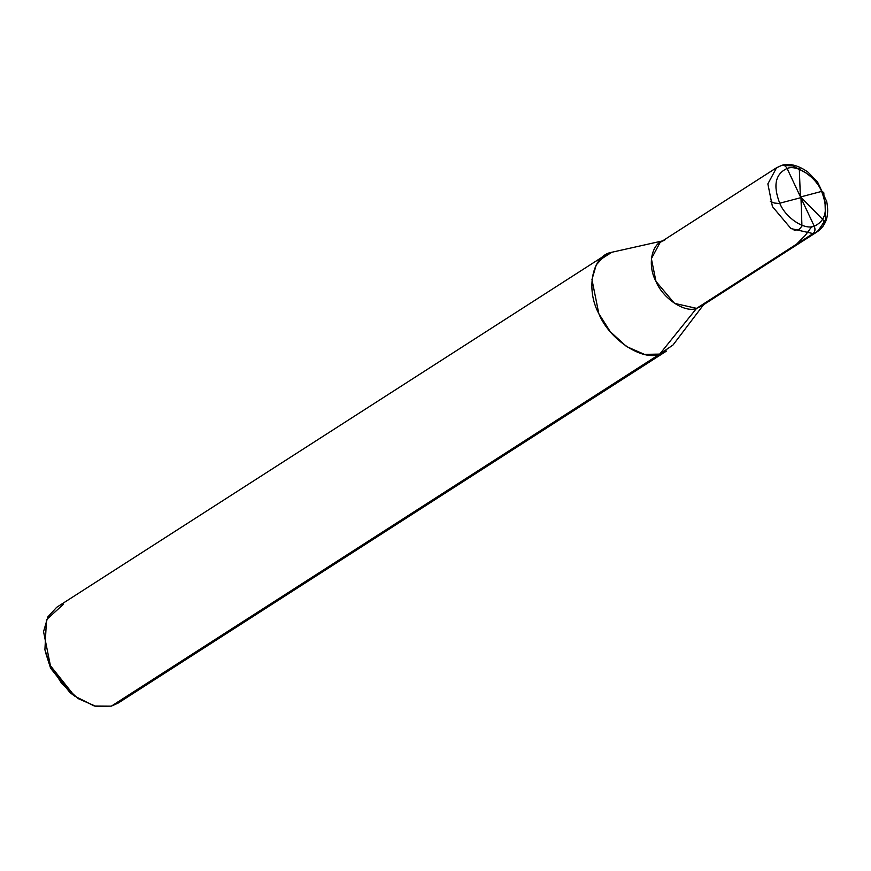 <?xml version="1.0" encoding="UTF-8"?>
<svg xmlns="http://www.w3.org/2000/svg" width="871" height="871" viewBox="0 0 871 871"><rect width="100%" height="100%" fill="white"/><g stroke="black" fill="none" stroke-linecap="round" stroke-linejoin="round"><path stroke-width="1.31" d="M825.022 201.756L825.545 219.732L817.564 231.555L813.046 233.58L817.564 231.555L701.079 306.331L696.56 308.356C685.096 313.32 662.766 298.492 655.961 281.387C646.957 264.904 651.715 242.399 664.617 240.461C651.715 242.399 646.957 264.904 655.961 281.387C662.766 298.492 685.096 313.32 696.56 308.356L813.046 233.58C815.093 231.871 815.496 229.4 814.254 226.177L787.101 168.462C796.845 164.238 815.833 176.846 821.614 191.391C828.473 209.16 826.013 220.766 814.254 226.177C826.013 220.766 828.473 209.16 821.614 191.391C815.833 176.846 796.845 164.238 787.101 168.462C785.424 165.512 783.432 164.586 781.102 165.686L783.247 165.218M817.564 231.555C826.416 225.11 829.453 215.039 826.666 201.353L817.477 181.843L807.95 172.11C794.7 162.627 785.239 164.086 781.94 165.305L793.056 165.936L806.775 173.34M776.584 167.711L660.098 242.486L651.377 258.676L655.961 281.387L674.47 303.348L696.56 308.356L813.046 233.58C815.093 231.871 815.496 229.4 814.254 226.177L787.101 168.462C775.332 173.884 772.882 185.479 779.741 203.259C785.522 217.794 804.499 230.401 814.254 226.177C804.499 230.401 785.522 217.794 779.741 203.259C772.882 185.479 775.332 173.884 787.101 168.462C785.424 165.512 783.432 164.586 781.102 165.686L776.584 167.711L767.863 183.901L772.435 206.612L790.955 228.572L813.046 233.58L790.955 228.572L772.435 206.612L767.863 183.901L776.584 167.711L781.94 165.305M45.662 652.825L50.605 668.22L72.184 694.143M704.802 303.064L696.56 308.356L659.739 354.094L666.511 351.057L118.108 703.104L111.336 706.141L659.739 354.094L696.56 308.356C685.096 313.32 662.766 298.492 655.961 281.387C646.957 264.904 651.715 242.399 664.617 240.461M703.583 304.719L673.054 344.97L659.739 354.094L644.453 354.377L626.587 346.582L610.244 331.655L598.823 313.647L591.953 279.569L596.243 264.871L605.04 255.301L611.812 252.263L662.602 240.886M611.812 252.263L599.455 260.189L611.812 252.263C592.465 255.159 585.323 288.922 598.823 313.647C609.025 339.309 642.526 361.552 659.739 354.094L123.693 698.204M605.04 255.301L56.637 607.337L47.84 616.908L43.55 631.617L50.42 665.694L61.841 683.702L78.183 698.629L96.05 706.414L111.336 706.141L94.308 706.011L74.623 696.081L50.42 665.694L44.911 649.799L46.479 619.684L63.409 604.3M74.623 696.081L69.963 692.543L50.605 668.22L44.911 649.799M800.83 197.663L778.826 203.466L774.504 203.052L770.334 201.462M800.384 197.205L799.306 168.375L799.524 167.112L800.101 169.638M800.514 196.977L822.17 191.261L823.857 192.861L823.922 197.325M811.728 226.667L805.348 235.322L796.617 244.13M800.808 197.096L823.77 220.548L824.129 223.161L822.921 226.438L816.149 232.361M800.972 197.434L801.941 226.101L799.382 229.258L794.189 230.521"/></g></svg>
